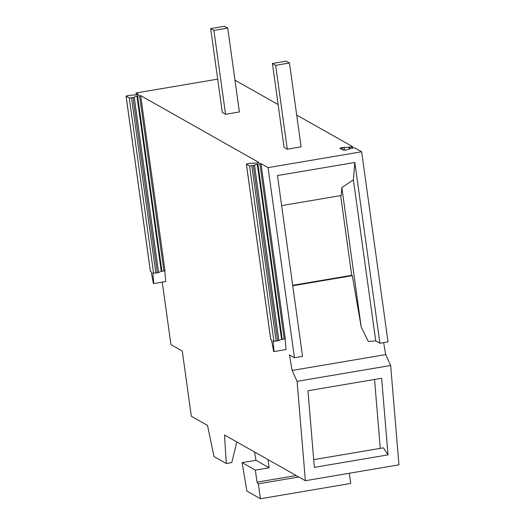 <?xml version="1.0" encoding="UTF-8"?>
<svg xmlns="http://www.w3.org/2000/svg" width="525" height="525" viewBox="0 0 525 525"><rect width="100%" height="100%" fill="white"/><g stroke="black" fill="none" stroke-linecap="round" stroke-linejoin="round"><path stroke-width="0.79" d="M213.918 30.424L210.676 28.593L224.497 26.25L227.732 28.081L213.918 30.424L225.56 114.293L222.318 112.462L210.676 28.593M227.732 28.081L239.374 111.956L225.56 114.293M298.797 476.989L258.366 483.84L260.433 498.75L350.693 483.459L349.276 473.261M260.433 498.75L246.862 491.078L242.13 462.637L255.34 470.105L257.014 482.167L296.205 475.525M257.014 482.167L258.366 483.84M268.026 459.598L269.154 467.768L255.34 470.105M242.13 462.637L255.944 460.294L269.154 467.768M254.559 451.986A15.232 2.927 -99.6 0 1 254.645 452.498L255.944 460.294M297.084 381.347L305.36 480.703L398.934 464.848L390.659 365.492L385.698 354.598L292.123 370.453L297.084 381.347L390.659 365.492M305.36 480.703L224.51 435.002L226.288 463.49L213.997 456.54L207.5 425.388L191.33 416.246L182.273 351.008L170.933 344.603L162.264 282.128M234.964 80.168L278.106 104.554M296.691 115.06L352.426 146.56L348.961 147.243L342.7 147.479L339.819 148.208L343.265 150.183L346.913 149.861L350.93 148.352L354.651 147.82L361.64 151.771L388.021 341.88L379.916 343.252L354.828 162.461L277.469 175.567L302.551 356.363L294.446 357.735L289.433 354.9L292.123 370.453M383.624 342.628L385.698 354.598M307.958 390.744L381.636 378.262L388.014 454.873L314.337 467.355L307.958 390.744M136.303 95.018L136.021 92.984L138.653 94.467L137.931 94.743L129.025 95.386L126.066 96.127L129.275 97.965L153.582 273.164L152.814 272.731L153.759 283.572L165.729 281.544L164.791 270.782M260.978 163.616L257.257 164.148L281.571 339.353L285.292 338.815L260.978 163.616L268.072 167.619L294.446 357.735M140.68 95.616L136.953 96.147L161.267 271.353L164.988 270.815L140.68 95.616L258.976 162.494L255.491 163.15L249.329 163.387L246.369 164.128L249.572 165.966L273.886 341.165L273.118 340.732L274.063 351.573L286.033 349.538L285.095 338.783M226.288 463.49L231.814 462.551L236.788 441.945M136.021 92.984L217.691 79.144M129.275 97.965L132.996 97.63L136.953 96.147M249.572 165.966L253.293 165.631L257.257 164.148M268.072 167.619L361.64 151.771M292.753 285.751L352.321 275.658L361.193 326.957L368.34 341.532L375.736 340.889L379.916 343.252M374.542 379.463L380.277 448.37M313.694 459.651L383.434 447.832L388.014 454.873M153.759 283.572L153.352 283.342L151.193 271.812L150.426 271.379L126.112 96.18M274.063 351.573L273.656 351.343L271.497 339.813L270.729 339.38L246.415 164.181M153.582 273.164L155.833 273.079L131.519 97.88M132.996 97.63L157.303 272.829L155.833 273.079M157.303 272.829L158.57 272.514L134.262 97.309M161.267 271.353L158.57 272.514M273.886 341.165L276.13 341.079L251.823 165.88M253.293 165.631L277.607 340.83L276.13 341.079M277.607 340.83L278.873 340.508L254.559 165.309M281.571 339.353L278.873 340.508M281.636 205.603L341.197 195.51L341.854 187.569L353.391 179.858L354.828 162.461M375.736 340.889L353.391 179.858M361.193 326.957L341.854 187.569M340.653 195.602L351.711 275.317L352.321 275.658M292.694 285.311L351.711 275.317M286.223 61.143L289.465 62.974L275.651 65.317L272.409 63.486L286.223 61.143M272.409 63.486L284.051 147.354L287.287 149.185L301.101 146.849L289.465 62.974M287.287 149.185L275.651 65.317M352.433 146.613L352.629 148.011L352.446 146.587M351.888 148.142L351.704 146.829M284.169 338.855L259.855 163.656M163.866 270.861L139.552 95.655M161.897 271.189L137.589 95.99M282.201 339.189L257.893 163.99M341.506 149.185L341.303 147.715M342.7 147.479L343.055 150.058M344.656 150.209L344.256 147.322M348.961 147.243L349.217 149.093M349.965 148.772L349.742 147.164M150.38 271.327L126.066 96.127M270.683 339.327L246.369 164.128"/></g></svg>
